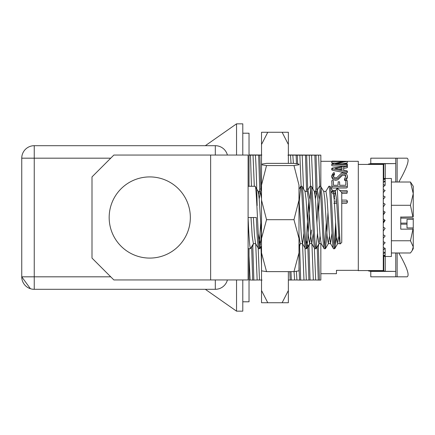 <?xml version="1.0" encoding="UTF-8"?>
<svg xmlns="http://www.w3.org/2000/svg" width="435" height="435" viewBox="0 0 435 435"><rect width="100%" height="100%" fill="white"/><g stroke="black" fill="none" stroke-linecap="round" stroke-linejoin="round"><path stroke-width="0.65" d="M30.406 288.704L21.75 276.818L21.75 158.182A12.49 12.49 0 0 1 34.24 145.692L215.314 145.692A12.49 12.49 0 0 1 227.407 155.061M215.314 279.939L215.314 289.308A12.49 12.49 0 0 0 227.407 279.939A12.49 12.49 0 0 1 215.314 289.308L34.24 289.308A12.49 12.49 0 0 1 21.75 276.818L110.729 276.818M110.729 158.182L21.75 158.182L21.75 276.818M341.758 242.474L341.758 192.526L337.245 188.012L340.121 243.992L341.758 242.474M330.051 186.278L328.876 186.278C330.437 184.353 331.997 250.647 333.558 248.722L334.732 248.722C333.172 250.647 331.611 184.353 330.051 186.278L333.112 191.471L334.145 199.007L336.489 235.993L337.658 243.649L338.827 235.993M323.607 191.351L325.951 191.351L327.12 199.007L329.464 235.993L330.497 243.529L333.558 248.722M320.682 186.278L319.513 186.278C321.073 184.353 322.634 250.647 324.195 248.722L325.364 248.722C323.803 250.647 322.243 184.353 320.682 186.278L323.749 191.471L324.782 199.007L327.12 235.993L328.294 243.649L329.464 235.993M315.413 199.007L316.582 191.351L317.757 199.007L320.095 235.993L321.128 243.529L324.195 248.722M311.319 186.278L310.144 186.278C311.705 184.353 313.271 250.647 314.831 248.722L316 248.722C314.44 250.647 312.879 184.353 311.319 186.278L314.38 191.471L315.413 199.007L317.757 235.993L318.926 243.649L321.128 243.529M304.875 191.351L307.219 191.351L308.388 199.007L310.731 235.993L311.764 243.529L314.831 248.722M301.95 186.278L300.781 186.278C302.341 184.353 303.902 250.647 305.462 248.722L306.631 248.722C305.071 250.647 303.51 184.353 301.95 186.278L305.017 191.471L306.05 199.007L308.388 235.993L309.562 243.649L310.731 235.993M298.986 198.507L301.363 235.993L302.396 243.529L305.462 248.722M253.502 243.529L250.435 248.722C249.657 246.868 248.874 236.461 248.097 217.5L256.291 217.5C257.074 236.461 257.852 246.868 258.635 248.722L259.804 248.722C258.243 250.647 256.683 184.353 255.122 186.278L258.189 191.471L259.216 199.007L261.522 235.476M255.122 186.278L248.097 186.278M253.366 217.5L254.535 235.993L255.568 243.529L258.635 248.722M334.145 246.346L335.51 225.673L335.51 244.584L334.732 248.722L337.799 243.529M325.364 248.722L326.538 239.576L327.974 211.845M324.782 246.346L326.272 223.155M325.81 191.471L328.876 186.278M316 248.722L317.55 233.203M318.605 211.845L320.095 188.654M316.903 223.155L317.958 201.796M316.446 191.471L319.513 186.278M306.631 248.722L307.806 239.576L310.731 188.654M306.05 246.346L308.594 201.796M307.077 191.471L310.144 186.278M299.226 201.796L300.781 186.278M259.804 248.722L260.973 239.576L261.522 230.18M259.216 246.346L260.706 223.155M250.435 248.722L248.097 248.722M149.754 176.915A40.585 40.585 0 0 0 109.169 217.5A40.585 40.585 0 0 0 149.754 258.085A40.585 40.585 0 0 0 190.34 217.5A40.585 40.585 0 0 0 149.754 176.915M259.216 199.007L260.391 191.351L261.522 198.507M298.986 235.476L300.193 243.649L302.537 243.649L303.913 233.203M311.764 243.529L313.276 233.203M330.497 243.529L332.008 233.203M334.145 199.007L335.314 191.351L336.489 199.007L338.827 235.993L340.018 243.649L337.658 243.649M251.022 217.5L252.191 235.993L253.366 243.649L255.704 243.649M260.391 191.351L258.189 191.471M316.114 248.619L319.067 243.529L320.095 235.993M210.632 279.939L210.632 155.061L210.632 279.939L113.85 279.939L91.997 258.085L91.997 176.915L113.85 155.061L248.097 155.061L248.097 279.939L210.632 279.939M336.619 237.613L335.51 244.584M335.51 225.673L335.603 222.622M288.367 144.496L288.367 132.267L282.125 132.267L288.367 144.496L288.367 163.37M282.125 302.733L288.367 302.733L288.367 290.504L282.125 302.733L267.764 302.733L261.522 290.504L261.522 302.733L267.764 302.733M288.367 271.63L288.367 290.504M282.125 132.267L261.522 132.267L261.522 290.504M261.522 144.496L267.764 132.267M205.325 289.308L236.542 311.161L236.542 279.939M236.542 311.161L242.79 311.161L242.79 279.939M242.79 155.061L242.79 123.839L236.542 123.839L236.542 155.061M347.386 202.405L346.516 203.373L341.758 203.373M336.212 203.373L334.461 203.373M333.83 203.373L334.14 203.373M333.683 194.227L332.373 193.455M341.758 193.439L346.978 193.336L347.386 191.275M345.673 176.55L345.172 175.686L343.683 175.12L342.03 175.756L337.875 179.726L335.619 180.405L332.677 179.274L331.753 177.061L332.623 174.826L333.661 174.294M334.254 174.451L333.373 176.991L333.379 175.669M347.386 177.273L346.651 179.552L345.227 180.639L344.661 180.433L344.667 179.688M337.266 270.342L336.451 270.619L336.451 270.342L358.304 270.342L358.304 161.303L347.386 161.303L335.515 163.816L346.516 163.816L346.978 163.864L346.978 164.463L333.243 164.506L331.753 164.174L332.383 163.81L343.394 161.554L332.623 161.554L332.166 161.521L332.166 161.108L347.386 161.309L347.141 162.994L342.486 163.816M346.978 165.295L346.978 165.882L346.978 165.295M345.107 165.925L333.243 165.925L331.753 165.599L331.753 164.174M332.166 163.049L332.166 162.663L332.166 163.049L335.526 163.082M347.396 172.543L346.276 173.021L332.759 170.351L331.753 169.846L332.177 169.46M347.146 167.209L347.402 167.486L346.782 167.872L343.623 168.405L343.623 170.139L346.793 170.748L347.402 171.227L346.597 171.727L332.759 169.003L331.753 168.492L332.177 168.106L346.608 165.713L347.402 166.099L346.782 166.491L343.623 167.035L343.623 170.139M347.38 183.151L347.386 186.207M339.681 183.51L339.681 185.261L345.754 185.261L345.863 180.585L347.266 180.585L347.331 187.485L346.38 188.002L337.25 188.018M335.178 191.471L337.168 188.04L332.759 188.023L331.987 187.768L331.785 187.121M339.681 185.261L339.566 181.808L338.169 181.808L338.055 185.261L333.389 185.261L333.389 182.265M338.055 185.261L338.055 183.51M331.753 162.848L331.753 161.309L320.84 161.303L320.84 186.452L320.84 155.11L318.589 155.11L319.872 186.278M319.421 280.064L318.251 280.064L317.197 246.384L318.366 246.384L319.421 280.064L320.84 280.037L320.84 243.649L320.84 273.697L336.451 273.697L336.451 270.342M297.654 163.854L297.29 155.181L316.022 155.181L317.082 189.154L315.908 189.154L314.924 194.026M314.853 155.181L315.908 189.154M320.84 155.11L288.367 154.969M261.832 155.007L249.032 154.936M249.032 256.03L250.125 279.993L249.032 279.993M311.563 155.11L312.923 188.953M309.225 155.11L310.508 186.278M310.541 187.382L310.601 189.763M302.2 155.11L303.554 188.953M305.484 155.181L306.544 189.154L306.077 191.351M299.856 155.11L301.145 186.278M287.926 155.181L290.493 155.11L291.031 163.37M251.446 186.278L250.462 155.181L253.029 155.11L254.312 186.278M253.029 155.11L255.367 155.11C255.959 161.766 256.558 178.595 257.15 205.603M251.631 246.384L252.691 280.064L250.125 279.993M342.002 167.285L342.002 169.824L335.08 168.492L342.002 167.285M318.366 246.384L318.909 243.796M347.386 186.387L347.386 185.783L347.087 186.468L346.38 186.664L331.987 186.414L331.764 180.944L331.878 180.585L333.281 180.579L333.389 185.261M341.274 192.042L346.978 191.938L347.391 191.275L346.978 190.628L339.751 190.519M334.716 193.428L333.449 192.689M332.432 192.096L331.753 191.264L333.243 190.525L335.728 190.519M341.758 200.089L346.516 200.089L347.386 200.965L346.516 201.856L341.758 201.856M336.271 201.856L334.357 201.856M335.575 200.089L336.337 200.089M334.151 198.92L334.874 198.458M316.022 155.181L318.589 155.11M250.462 155.181L249.032 155.181M255.367 155.11L258.656 155.181L259.717 189.154L258.727 194.026M261.522 155.143L258.656 155.181M290.493 155.11L296.121 155.181L296.474 163.669M297.29 155.181L296.121 155.181M306.659 155.181L307.714 189.154L306.544 189.154M309.927 198.958L307.714 189.154M346.978 163.864L346.978 164.463M332.166 161.521L332.166 161.108M331.753 177.061L331.753 175.745C333.27 172.657 334.156 171.83 334.417 173.266L333.558 174.799L333.449 176.251L333.928 177.175L335.537 177.877L336.902 177.556L341.475 173.135L343.568 172.651L346.396 173.652L347.413 176.001L346.651 178.23L345.227 179.318L344.661 179.111L345.765 175.881L345.172 174.364L343.683 173.799L342.024 174.435L337.87 178.404L335.619 179.084L332.677 177.958L331.872 176.615M253.349 243.796L252.8 246.384L253.861 280.064L252.691 280.064M255.72 243.79L257.15 279.993L253.861 280.064M258.145 247.058L259.488 279.993L257.15 279.993M262.055 280.064L259.488 279.993M261 246.384L261.522 266.068M258.281 233.753L260.57 244.709M294.055 271.619L294.615 279.993L288.367 280.02M296.387 271.342L296.953 279.993L294.615 279.993M290.966 271.63L291.325 280.064M298.986 266.068L299.519 280.064L296.953 279.993M319.295 198.958L317.082 189.154M259.825 155.181L260.886 189.154L259.717 189.154M252.8 246.384L251.849 246.384M261.522 246.384L261.217 246.384M292.831 155.11L293.375 163.37M261.103 189.997L260.886 189.154M338.794 169.199L342.002 168.655L342.002 169.824M314.342 247.058L315.685 279.993L299.519 280.064M318.251 280.064L315.685 279.993M311.911 243.649L313.347 279.993M305 248.026L306.322 279.993M306.534 241.039L307.828 246.384L308.888 280.064M302.548 243.79L303.978 279.993M300.204 243.649L299.633 246.384L300.688 280.064M299.633 246.384L298.986 246.384M307.828 246.384L308.997 246.384L310.057 280.064M289.797 271.63L290.156 280.064M308.997 246.384L309.546 243.796M310.541 238.239L311.563 229.936M242.79 301.792L249.032 301.792L249.032 248.722M242.79 133.208L249.032 133.208L249.032 186.278M383.278 256.438L391.397 256.525L391.397 178.475L383.278 178.508M383.278 178.872L385.154 179.089L383.278 179.677M383.278 180.873L385.154 181.362L383.278 182.504M383.278 184.473L385.154 185.218L383.278 186.86M383.278 189.519L385.154 190.481L383.278 192.553M383.278 195.783L385.154 196.93L383.278 199.339M383.278 202.998L385.154 204.271L383.278 206.919M383.278 210.85L385.154 212.193L383.278 214.961M383.278 218.99L385.154 220.349L383.278 223.111M383.278 227.065L385.154 228.38L383.278 231.018M383.278 234.721L385.154 235.933L383.278 238.336M383.278 241.626L385.154 242.681L383.278 244.742M383.278 247.477L385.154 248.331L383.278 249.956M383.278 252.017L385.154 252.632L383.278 253.752M383.278 255.046L385.154 255.394L383.278 255.965M400.76 223.128L407.008 223.106L407.008 219.37L413.25 219.37L413.25 218.234L412.891 218.125L400.76 218.125M410.461 205.282L412.891 216.875L413.25 216.766L413.25 186.278L410.461 182.02L413.25 193.651L410.461 205.282L391.397 205.282M412.891 216.875L400.76 217.098M385.154 256.503L385.154 248.331M385.154 178.497L385.154 185.218M407.008 223.106L407.008 227.924L413.25 227.924L410.461 240.762L413.25 246.873L412.114 250.696L410.461 252.98L391.397 252.98M400.76 216.875L400.76 229.169L412.891 229.169M400.76 224.166L407.008 224.183M383.278 222.209L384.736 220.05M384.317 256.525L383.278 256.492M413.25 227.924L413.25 219.37M384.377 213.335L383.278 212.546M383.278 227.565L383.512 227.233M391.397 240.762L410.461 240.762M412.108 250.696L413.25 248.722L413.25 229.055M391.397 182.02L410.461 182.02M261.522 185.098L266.53 165.556L293.968 165.556L298.986 185.098L298.986 217.5L298.986 200.138L293.968 219.686L266.535 219.686L261.522 200.138M293.968 165.556L298.986 164.762L298.986 164.158L293.973 163.37L266.535 163.37L261.522 164.158M293.968 219.686L298.986 238.44L298.986 217.5L298.986 270.842L298.986 252.876L293.973 271.63L298.986 270.842M261.522 270.842L266.535 271.63L293.973 271.63M266.53 165.556L261.522 164.762M266.535 271.63L261.522 252.876M261.522 238.44L266.535 219.686M368.782 270.853L383.278 270.739L385.274 271.293L370.283 271.293L370.778 271.407L370.778 276.818L407.1 276.818C409.433 275.627 407.622 269.385 401.663 258.085L398.83 252.98M398.83 182.02L401.663 176.915C407.622 165.615 409.433 159.373 407.1 158.182L370.778 158.182L370.778 163.593L395.758 163.593L395.758 182.02M395.758 252.98L395.758 276.818M385.274 178.475L385.274 163.707L370.283 163.707L368.282 164.147L383.278 164.147L385.274 163.707L395.758 163.593L395.758 158.182M370.778 271.407L395.758 271.407L385.274 271.293L385.274 256.525M383.278 164.147L368.782 164.147M358.304 270.739L358.304 270.342M383.278 270.739L383.278 164.261M370.778 163.593L370.283 163.707M383.278 270.853L368.282 270.853L370.283 271.293M215.314 155.061L215.314 145.692M21.75 158.182A12.49 12.49 0 0 1 34.24 145.692L34.24 289.308M383.779 270.853L383.779 256.519M383.779 178.48L383.779 164.147M397.144 276.818L397.144 252.98M397.144 182.02L397.144 158.182M311.9 243.649L309.562 243.649M316.582 191.351L314.244 191.351M330.633 243.649L328.294 243.649M335.314 191.351L332.976 191.351M261.522 245.857L259.918 248.619M300.264 243.649L298.986 245.857M309.698 243.529L306.751 248.619M328.43 243.529L325.483 248.619M260.25 191.471L261.522 189.279M298.986 189.279L300.667 186.381M339.86 243.529L340.126 243.986M347.396 171.227L347.396 172.559M331.753 168.492L331.753 169.846M347.396 166.099L347.396 167.486M331.753 192.656L331.753 191.264M347.386 202.471L347.386 200.965M331.758 185.794L331.758 187.132M331.764 180.889L331.764 181.738M347.386 165.583L347.386 164.158M344.515 178.818L344.515 180.139M334.417 173.266L334.417 174.718M347.386 176.001L347.386 177.311M205.325 145.692L236.542 123.839M383.278 164.425L358.304 164.425M383.278 270.575L358.304 270.575"/></g></svg>
